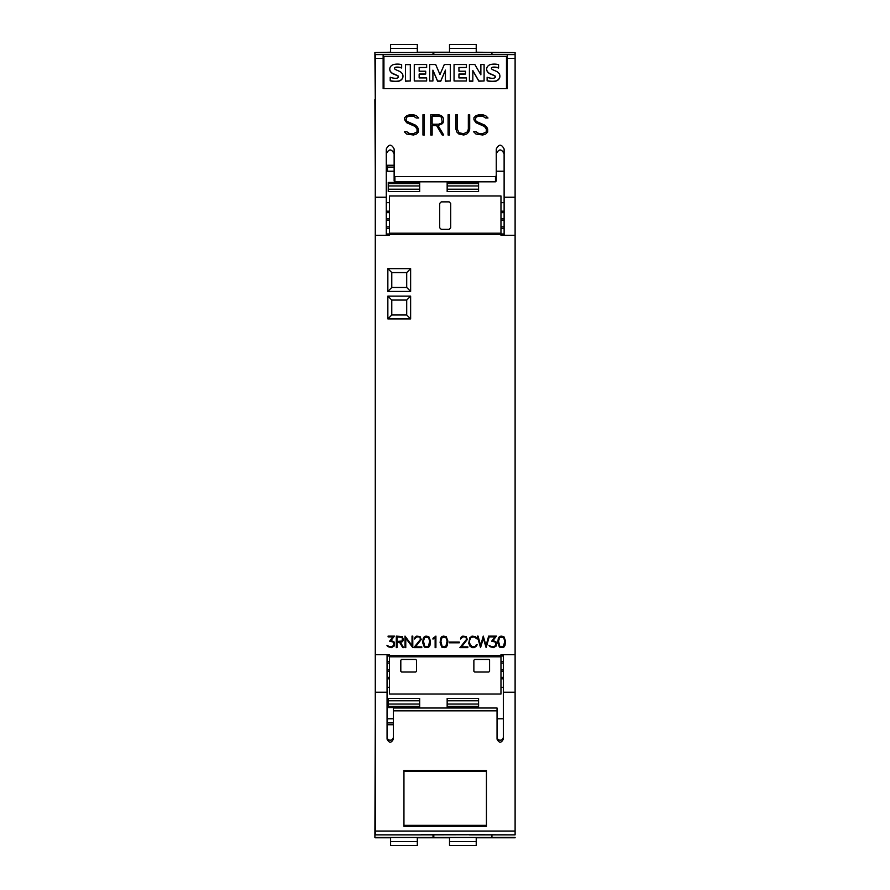 <?xml version="1.0" encoding="UTF-8"?>
<svg xmlns="http://www.w3.org/2000/svg" width="890" height="890" viewBox="0 0 890 890"><rect width="100%" height="100%" fill="white"/><g stroke="black" fill="none" stroke-linecap="round" stroke-linejoin="round"><path stroke-width="1.33" d="M375.28 54.613L507.255 54.613L507.255 88.689L383.134 88.689L383.134 54.613L375.28 54.613L375.28 654.684L389.42 654.684L389.42 694.022L500.97 694.022L500.97 654.684L515.11 654.684L515.11 52.61L491.936 52.61M375.28 197.235L386.282 197.235L386.282 148.997C388.897 143.946 391.511 143.946 394.137 148.997L394.137 175.764L394.915 176.554L495.474 176.554L496.264 175.764L496.264 148.997C498.878 143.946 501.493 143.946 504.118 148.997L504.118 197.235L515.11 197.235M504.118 197.235L504.118 235.294L515.11 235.294L500.97 235.316L500.97 195.978L389.42 195.978L389.42 233.202L500.97 233.202M475.95 134.045L473.636 131.764L476.139 131.764L478.976 133.656L482.692 133.656L486.329 131.887L486.329 129.195L484.505 126.491L475.928 122.709L473.936 119.738L473.936 117.714L475.95 115.722L478.887 114.743L485.695 115.711L487.987 117.992L485.495 117.992L482.669 116.101L478.942 116.101L476.161 117.024L475.316 119.616L476.217 121.396L484.772 125.145L486.73 127.092L487.687 129.061L487.687 132.043L485.695 134.034L482.758 135.013L475.95 134.045M448.093 135.013L448.093 114.743L449.461 114.743L449.461 135.013L448.093 135.013L448.093 114.777L449.461 114.777L449.461 135.013M422.961 135.013L422.961 114.743L424.319 114.743L424.319 135.013L422.961 135.013L422.961 114.777L424.319 114.777L424.319 135.013M406.674 134.045L404.36 131.764L406.864 131.764L409.689 133.656L413.416 133.656L417.043 131.887L417.043 129.195L415.23 126.491L406.652 122.709L404.65 119.738L404.65 117.714L406.674 115.722L409.611 114.743L416.42 115.711L418.712 117.992L416.22 117.992L413.394 116.101L409.667 116.101L406.886 117.024L406.04 119.616L406.941 121.396L415.485 125.145L417.455 127.092L418.411 129.061L418.411 132.043L416.42 134.034L413.483 135.013L406.674 134.045M430.782 135.013L430.782 114.743L438.614 114.743L442.575 116.701L443.543 118.682L443.543 121.618L442.575 123.588L438.014 125.546L443.721 135.013L442.241 135.013L436.545 125.546L432.139 125.546L432.139 135.013L430.782 135.013L430.782 114.777L438.614 114.743L441.54 115.722M456.882 132.076L455.914 129.161L455.914 114.743L457.271 114.743L457.271 129.117L459.073 132.744L461.866 133.667L463.723 133.667L467.406 131.876L468.34 129.117L468.34 114.743L469.697 114.743L469.697 129.161L468.719 132.076L466.727 134.034L463.79 135.013L458.884 134.034L456.882 132.076M389.42 233.202L389.42 235.316L375.28 235.316L386.282 235.294L386.282 197.235M468.34 129.117L467.406 131.909L463.723 133.7L459.073 132.777L457.271 129.117M469.697 129.161L469.697 114.777L468.34 114.777M457.271 114.777L455.914 114.777L455.914 129.161M443.698 135.013L438.014 125.546M432.139 135.013L432.139 125.59M443.543 121.618L443.543 118.715L441.54 115.756M441.273 123.31L442.185 121.552L441.273 117.024L438.559 116.101L432.139 116.101L432.139 124.2L438.559 124.233L441.273 123.31L442.185 121.518M432.139 124.233L438.559 124.2L441.273 123.276M418.678 117.992L416.42 115.711M418.411 132.043L418.411 129.095L415.485 125.145L406.941 121.429L406.04 119.616M417.043 131.887L413.416 133.7L409.689 133.7L406.864 131.764L404.394 131.798M416.42 115.745L413.483 114.743L409.611 114.743L406.674 115.756L404.65 117.747L404.65 119.738M487.954 117.992L485.695 115.711M487.687 132.043L487.687 129.095L484.772 125.145L476.217 121.429L475.316 119.616M486.329 131.887L482.692 133.7L478.976 133.7L476.139 131.764L473.68 131.798M485.695 115.745L482.758 114.743L478.887 114.743L475.95 115.756L473.936 117.747L473.936 119.738M506.477 88.689L506.477 56.471L383.924 56.471L383.924 88.689M472.835 80.99L469.419 80.99L469.419 64.536L474.859 64.536L480.867 74.838L480.867 64.536L484.093 64.536L484.093 80.99L478.831 80.99L472.835 70.555L472.835 81.19L469.419 81.19L469.419 64.736M480.867 74.838L480.867 64.736M484.093 80.99L478.831 81.19L472.835 70.755M450.307 80.99L445.445 81.19L445.445 70.121L440.75 80.99L437.569 80.99L432.907 70.154L432.907 80.99L429.647 80.99L429.647 64.536L435.688 64.536L439.983 74.56L444.31 64.536L450.307 64.536L450.307 80.99L445.445 80.99M445.445 70.321L440.75 81.19L437.569 81.19L432.907 70.355M432.907 80.99L429.647 80.99M410.312 80.99L405.451 81.19L405.451 64.614L410.312 64.614L410.312 80.99L405.451 80.99M398.297 76.918A1.424 1.402 0 0 0 397.552 75.806A77.308 76.017 0 0 0 393.569 74.037A6.786 6.675 180 0 1 390.321 71.4A4.583 4.506 180 0 1 389.787 69.198M390.321 71.4L390.321 71.2A4.583 4.506 180 0 1 390.265 67.084A5.54 5.451 180 0 1 393.914 64.481A16.276 16.009 180 0 1 401.657 64.659L401.657 68.018A13.061 12.849 -0 0 0 396.017 67.362A1.969 1.936 -0 0 0 394.704 68.018A0.99 0.968 -0 0 0 394.526 68.474M402.981 76.206A4.873 4.795 180 0 1 402.491 78.409A5.996 5.896 180 0 1 398.664 81.224A21.338 20.982 180 0 1 390.209 80.834L390.209 77.252A17.344 17.055 0 0 0 395.293 78.309A4.928 4.851 0 0 0 397.552 77.942A1.235 1.213 -0 0 0 397.552 75.605A77.308 76.017 -0 0 0 393.569 73.837A6.786 6.675 180 0 1 390.321 71.2M426.644 67.484L419.157 67.684L419.157 71.222L425.698 71.222L425.698 74.037L419.157 74.037L419.157 77.92L426.644 77.92L426.644 80.99L414.273 80.99L414.273 64.536L426.644 64.536L426.644 67.484L419.157 67.484L419.157 71.222M425.698 74.037L419.157 74.237L419.157 77.92M426.644 80.99L414.273 80.99M466.427 67.484L458.94 67.684L458.94 71.222L465.481 71.222L465.481 74.037L458.94 74.037L458.94 77.92L466.427 77.92L466.427 80.99L454.056 80.99L454.056 64.536L466.427 64.536L466.427 67.484L458.94 67.484L458.94 71.222M465.481 74.037L458.94 74.237L458.94 77.92M466.427 80.99L454.056 80.99M495.207 76.918A1.424 1.402 0 0 0 494.462 75.806A77.308 76.017 0 0 0 490.468 74.037A6.786 6.675 180 0 1 487.219 71.4A4.583 4.506 180 0 1 486.697 69.198M487.219 71.4L487.219 71.2A4.583 4.506 180 0 1 487.175 67.084A5.54 5.451 180 0 1 490.824 64.481A16.276 16.009 180 0 1 498.567 64.659L498.567 68.018A13.061 12.849 -0 0 0 492.926 67.362A1.969 1.936 -0 0 0 491.614 68.018A0.99 0.968 -0 0 0 491.436 68.474M499.891 76.206A4.873 4.795 180 0 1 499.39 78.409A5.996 5.896 180 0 1 495.574 81.224A21.338 20.982 180 0 1 487.119 80.834L487.119 77.252A17.344 17.055 0 0 0 492.203 78.309A4.928 4.851 0 0 0 494.462 77.942A1.235 1.213 -0 0 0 494.462 75.605A77.308 76.017 -0 0 0 490.468 73.837A6.786 6.675 180 0 1 487.219 71.2M401.657 68.018L401.657 67.818A13.061 12.849 0 0 0 396.017 67.162A1.969 1.936 -0 0 0 394.704 67.818A0.99 0.968 -0 0 0 394.626 68.819A4.461 4.383 0 0 0 396.217 69.887L399.221 71.222A7.053 6.942 180 0 1 402.447 73.926A4.873 4.795 180 0 1 402.491 78.209A5.996 5.896 180 0 1 398.664 81.023A21.338 20.982 180 0 1 390.209 80.634M492.926 67.362L492.926 67.162A1.969 1.936 -0 0 0 491.614 67.818A0.99 0.968 -0 0 0 491.536 68.819A4.461 4.383 0 0 0 493.127 69.887L496.13 71.222A7.053 6.942 180 0 1 499.357 73.926A4.873 4.795 180 0 1 499.39 78.209A5.996 5.896 180 0 1 495.574 81.023A21.338 20.982 180 0 1 487.119 80.634M498.567 67.818A13.061 12.849 0 0 0 492.926 67.162M496.264 175.764L496.264 181.015L495.474 181.816L394.915 181.816L394.137 181.015L394.137 175.764M504.118 153.825C501.493 148.697 498.878 148.697 496.264 153.825M394.137 153.825C391.511 148.697 388.897 148.697 386.282 153.825M504.118 226.839L500.97 226.839M504.118 220.041L500.97 220.041M500.97 218.573L504.118 218.573M504.118 211.175L500.97 211.175M504.118 212.654L500.97 212.654M389.42 226.839L386.282 226.839M389.42 228.374L386.282 228.374M386.282 218.573L389.42 218.573M389.42 212.654L386.282 212.654M489.6 646.54L488.977 645.272L491.903 646.885L494.495 646.529L496.053 644.293L495.218 642.024L491.625 641.201L494.962 636.873L490.123 636.873L490.123 636.105L496.464 636.105L493.082 640.411L496.286 642.091L496.286 645.984L493.505 647.653L489.6 646.54M469.831 645.995L468.752 643.236L469.831 637.763L472.056 636.105L475.405 636.65L477.14 639.031L474.214 636.873L471.088 637.385L469.52 640.544L469.52 643.214L472.123 646.885L475.249 646.363L476.328 644.727L477.14 644.727L476.506 646.006L474.281 647.653L472.056 647.653L469.831 645.995M449.339 642.814L449.339 642.046L459.284 642.046L459.284 642.814L449.339 642.814M435.143 647.653L435.143 637.596L432.985 639.12L432.985 638.308L435.911 636.105L435.911 647.653L435.143 647.653M413.828 647.653L420.447 639.421L419.947 637.385L418.923 636.873L416.832 636.873L414.518 639.031L415.074 637.218L416.765 636.105L420.102 636.662L421.237 639.498L415.463 646.885L421.771 646.885L421.771 647.653L413.828 647.653M396.295 647.653L396.295 636.105L402.38 636.662L403.515 640.021L402.38 641.712L400.389 642.269L403.615 647.653L402.781 647.653L399.554 642.269L397.074 642.269L397.074 647.653L396.295 647.653M387.573 646.54L386.939 645.272L389.865 646.885L392.468 646.529L394.025 644.293L393.191 642.024L389.586 641.201L392.924 636.873L388.096 636.873L388.096 636.105L394.437 636.105L391.055 640.411L394.259 642.091L394.259 645.984L391.466 647.653L387.573 646.54M405.006 647.653L405.006 636.105L412.026 645.539L412.026 636.105L412.793 636.105L412.793 647.653L405.773 638.219L405.773 647.653L405.006 647.653M424.341 647.097L422.683 642.702L423.228 638.341L424.341 636.662L426.021 636.105L428.813 636.662L430.482 641.056L429.948 645.428L428.813 647.097L427.133 647.653L424.341 647.097M441.752 647.097L440.094 642.702L440.628 638.341L441.752 636.662L443.431 636.105L446.224 636.662L447.881 641.056L447.347 645.428L446.224 647.097L444.544 647.653L441.752 647.097M459.896 647.653L466.516 639.421L466.004 637.385L464.981 636.873L462.9 636.873L460.586 639.031L461.131 637.218L462.833 636.105L466.171 636.662L467.306 639.498L461.532 646.885L467.84 646.885L467.84 647.653L459.896 647.653M480.555 647.653L477.24 636.105L478.052 636.105L480.645 645.473L483.248 636.105L486.04 645.473L488.643 636.105L489.433 636.105L486.129 647.653L483.337 638.297L480.555 647.653M499.412 647.097L497.755 642.702L498.289 638.341L499.412 636.662L501.092 636.105L503.885 636.662L505.542 641.056L505.008 645.428L503.885 647.097L502.205 647.653L499.412 647.097M410.635 296.136L410.635 318.92L387.851 318.92L387.851 296.136L410.635 296.136L406.708 300.064L406.708 314.982L391.778 314.982L391.778 300.064L406.708 300.064M410.635 268.635L410.635 291.419L387.851 291.419L387.851 268.635L410.635 268.635L406.708 272.562L406.708 287.492L391.778 287.492L391.778 272.562L406.708 272.562M402.236 640.967L402.236 637.407L397.074 636.873L397.074 641.501L402.236 640.967M429.703 641.078L428.435 637.329L424.719 637.329L423.451 641.078L424.719 646.418L428.435 646.418L429.703 641.078M447.114 641.078L445.846 637.329L442.13 637.329L440.861 641.078L442.13 646.418L445.846 646.418L447.114 641.078M504.775 641.078L503.506 637.329L499.791 637.329L498.522 641.078L499.791 646.418L503.506 646.418L504.775 641.078M410.635 318.92L406.708 314.982M387.851 296.136L391.778 300.064M387.851 318.92L391.778 314.982M410.635 291.419L406.708 287.492M387.851 268.635L391.778 272.562M387.851 291.419L391.778 287.492M503.328 654.684L503.328 739.156C501.237 743.206 499.134 743.206 497.043 739.156L497.043 708.006L393.347 708.006L393.347 739.156C391.255 743.206 389.164 743.206 387.061 739.156L387.061 654.684M375.28 654.684L375.28 834.853L421.037 834.853L375.28 834.853M387.061 692.231L375.28 692.231M421.037 834.753L469.353 834.753L421.037 834.853M469.353 834.753L515.11 834.853L515.11 692.231L503.328 692.231M515.11 692.231L515.11 654.684M469.353 825.753L421.037 825.753M486.441 826.287L403.949 826.287L403.949 771.274L486.441 771.274L486.441 826.287M403.949 771.274L403.949 770.451L486.441 770.451L486.441 771.274M486.441 770.451L486.441 771.23M486.441 825.341L403.949 825.341M458.817 770.451L431.572 770.451M403.949 771.23L403.949 770.451M387.061 737.098A3.137 3.093 180 0 0 390.209 740.191A3.137 3.093 180 0 0 393.347 737.098M497.043 710.832L393.347 710.832M497.043 737.098A3.137 3.093 180 0 0 500.191 740.191A3.137 3.093 180 0 0 503.328 737.098M500.97 663.161L503.328 663.161M500.97 661.626L503.328 661.626M503.328 671.427L500.97 671.427M500.97 677.346L503.328 677.346M387.061 663.161L389.42 663.161M387.061 669.959L389.42 669.959M389.42 671.427L387.061 671.427M387.061 678.825L389.42 678.825M387.061 677.346L389.42 677.346M500.97 669.959L503.328 669.959M387.061 661.626L389.42 661.626M500.97 678.825L503.328 678.825M416.52 660.247L416.52 671.249L415.741 672.028L401.601 672.028L400.811 671.249L400.811 660.247L401.601 659.457L415.741 659.457L416.52 660.247M489.578 660.247L489.578 671.249L488.799 672.028L474.659 672.028L473.869 671.249L473.869 660.247L474.659 659.457L488.799 659.457L489.578 660.247A0.79 0.79 0 0 0 489.511 659.935M389.42 220.041L386.282 220.041M504.118 228.374L500.97 228.374M389.42 211.175L386.282 211.175M439.693 227.784L439.693 203.432L441.273 201.863L449.127 201.863L450.696 203.432L450.696 227.784L449.127 229.364L441.273 229.364L439.693 227.784M515.11 837.39L491.936 837.39M433.808 837.39L433.018 837.39M478.586 837.468L476.228 837.468L476.228 841.617L449.517 841.617L449.517 837.468L447.158 837.468M449.517 841.617L449.517 845.5L476.228 845.5L476.228 841.617M433.808 834.853L433.808 837.468L491.936 837.468L491.936 834.853M393.347 724.738L387.462 724.738L387.061 720.811M387.462 720.811L387.462 718.775M375.28 720.811L374.89 837.468L433.018 837.468L433.018 834.853M419.668 837.468L417.31 837.468L417.31 841.617L390.599 841.617L390.599 837.468L388.24 837.468M390.599 841.617L390.599 845.5L417.31 845.5L417.31 841.617M387.061 718.775L393.347 718.775M497.043 718.775L503.328 718.775M478.586 698.428L478.586 707.561L447.158 707.561L447.158 698.428L478.586 698.428L447.158 698.428M419.668 698.428L419.668 707.561L388.24 707.561L388.24 698.428L419.668 698.428L388.24 698.428M433.018 52.61L433.808 52.61M447.158 52.532L449.517 52.532L449.517 48.383L476.228 48.383L476.228 52.532L478.586 52.532M476.228 48.383L476.228 44.5L449.517 44.5L449.517 48.383M491.936 54.613L491.936 52.532L433.808 52.532L433.808 54.613M387.462 171.225L387.462 165.262L394.137 165.262M386.282 169.189L387.462 169.189M433.018 54.613L433.018 52.532L374.89 52.532L375.28 99.658M374.89 99.658L375.28 169.189M388.24 52.532L390.599 52.532L390.599 48.383L417.31 48.383L417.31 52.532L419.668 52.532M417.31 48.383L417.31 44.5L390.599 44.5L390.599 48.383M504.118 171.225L496.264 171.225M394.137 171.225L386.282 171.225M447.158 191.572L447.158 182.439L478.586 182.439L478.586 191.572L447.158 191.572L478.586 191.572M388.24 191.572L388.24 182.439L419.668 182.439L419.668 191.572L388.24 191.572L419.668 191.572M390.599 52.21L375.28 52.532M515.11 837.79L476.228 837.79M449.517 837.79L417.31 837.79M390.599 837.79L375.28 837.79M476.228 52.21L515.11 52.61M449.517 52.21L417.31 52.21M375.28 58.406L383.134 58.406M507.255 58.406L515.11 58.406M507.255 54.613L515.11 54.613L507.255 54.613M495.474 181.816L495.474 176.554M394.915 181.816L394.915 176.554M389.42 234.615L500.97 234.615M500.97 655.385L389.42 655.385M515.11 831.06L375.28 831.06M500.97 656.798L389.42 656.798M500.97 656.019L503.328 656.019M386.282 233.981L389.42 233.981M500.97 233.981L504.118 233.981M387.061 656.019L389.42 656.019M393.347 722.914L387.462 722.914M478.586 706.404L447.158 706.404M478.586 700.786L447.158 700.786M478.586 704.057L447.158 704.057M419.668 706.404L388.24 706.404M419.668 700.786L388.24 700.786M419.668 704.057L388.24 704.057M387.462 167.086L394.137 167.086M447.158 183.596L478.586 183.596M447.158 189.214L478.586 189.214M447.158 185.943L478.586 185.943M388.24 183.596L419.668 183.596M388.24 189.214L419.668 189.214M388.24 185.943L419.668 185.943M504.118 202.653L500.97 202.653M515.11 834.853L469.353 834.853M387.061 687.347L389.42 687.347M500.97 687.347L503.328 687.347M389.42 202.653L386.282 202.653"/></g></svg>
